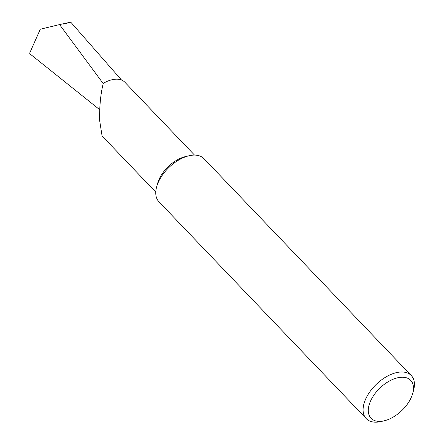 <?xml version="1.0" encoding="UTF-8"?>
<svg xmlns="http://www.w3.org/2000/svg" width="444" height="444" viewBox="0 0 444 444"><rect width="100%" height="100%" fill="white"/><g stroke="black" fill="none" stroke-linecap="round" stroke-linejoin="round"><path stroke-width="0.67" d="M384.238 420.79L381.213 421.506A31.163 17.827 -43.7 0 1 380.175 421.728A31.163 17.827 -43.7 0 1 366.228 418.62L158.902 201.726A31.163 17.827 -43.7 0 1 156.699 186.63L157.687 183.139A26.801 15.335 -43.7 0 1 158.147 181.685A26.801 15.335 -43.7 0 1 185.448 156.604L188.978 155.772A31.163 17.827 -43.7 0 1 190.01 155.55A31.163 17.827 -43.7 0 1 203.957 158.658L411.283 375.552A31.163 17.827 -43.7 0 1 413.492 390.648L412.643 393.639A27.423 15.69 136.3 0 0 398.429 377.616A27.423 15.69 136.3 0 0 369.58 403.479A27.423 15.69 136.3 0 0 383.322 420.99A27.423 15.69 136.3 0 0 384.238 420.79A27.423 15.69 136.3 0 0 412.643 393.639M155.772 192.13L102.076 135.958L99.639 120.479C99.406 106.449 100.605 94.073 103.241 83.35A26.801 15.335 -43.7 0 1 124.864 82.229L194.516 155.095M156.699 186.63A31.163 17.827 -43.7 0 1 157.232 184.937A31.163 17.827 -43.7 0 1 188.978 155.772M366.228 418.62A31.163 17.827 -43.7 0 1 369.208 392.729A31.163 17.827 -43.7 0 1 397.336 372.444A31.163 17.827 -43.7 0 1 411.283 375.552M99.728 109.724L29.737 53.702L29.887 52.647L40.287 29.221L59.557 24.581C72.805 21.651 74.104 21.473 63.464 24.054M103.502 83.938L59.557 24.581M121.517 80.014L70.785 22.2"/></g></svg>
